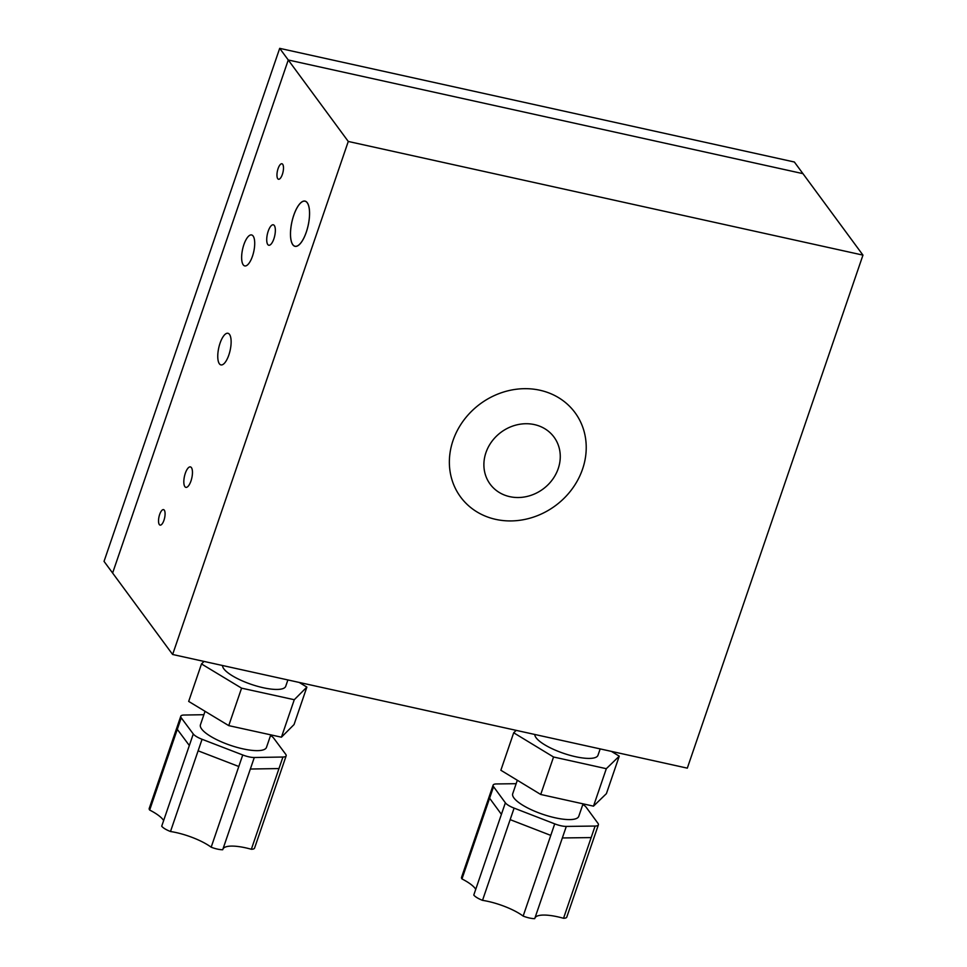 <?xml version="1.0" encoding="UTF-8"?>
<svg xmlns="http://www.w3.org/2000/svg" width="967" height="967" viewBox="0 0 967 967"><rect width="100%" height="100%" fill="white"/><g stroke="black" fill="none" stroke-linecap="round" stroke-linejoin="round"><path stroke-width="1.45" d="M348.277 141.46L172.634 654.49L104.037 561.38L279.693 48.35L794.366 162.009L802.948 173.649L288.263 59.99L802.948 173.649L862.963 255.119L348.277 141.46L288.263 59.99L112.619 573.02L288.263 59.99L279.693 48.35M278.98 768.56L282.932 757.028A12.692 3.554 18.9 0 0 286.159 755.831L254.575 848.071A12.692 3.554 -161.1 0 1 251.347 849.268L278.98 768.56L250.344 769.031L222.712 849.739A12.692 3.554 -161.1 0 1 211.169 847.201L238.801 766.505L198.114 750.815L170.494 831.511A12.692 3.554 -161.1 0 1 164.982 828.876A12.692 3.554 -161.1 0 1 161.707 826.205L189.339 745.509L177.299 729.348L149.667 810.044A12.692 3.554 -161.1 0 1 149.208 808.472L180.781 716.233A12.692 3.554 18.9 0 0 181.24 717.816L177.299 729.348M211.169 847.201A33.724 9.44 18.9 0 0 207.216 844.578A33.724 9.44 18.9 0 0 170.494 831.511M163.641 820.548A33.724 9.44 18.9 0 0 154.369 812.655A33.724 9.44 18.9 0 0 149.667 810.044M189.339 745.509L193.279 733.977A12.692 3.554 18.9 0 0 196.567 736.649A12.692 3.554 18.9 0 0 202.067 739.284L198.114 750.815M270.772 734.847L266.493 747.346A34.909 9.767 -161.1 0 1 245.159 749.316A34.909 9.767 -161.1 0 1 210.733 736.419A34.909 9.767 -161.1 0 1 200.447 724.73L205.04 711.301M287.888 679.946L285.712 686.304A33.313 9.319 -161.1 0 1 265.357 688.178A33.313 9.319 -161.1 0 1 232.491 675.873A33.313 9.319 -161.1 0 1 222.531 665.514M238.801 766.505L242.741 754.973L202.067 739.284M193.279 733.977L181.24 717.816M180.781 716.233A12.692 3.554 18.9 0 1 184.008 715.036L203.88 714.71M270.542 735.524A12.692 3.554 18.9 0 1 273.661 738.099L285.7 754.26A12.692 3.554 18.9 0 1 286.159 755.831M282.932 757.028L254.297 757.512L250.344 769.031M251.347 849.268A33.724 9.44 18.9 0 0 223.026 848.833M299.214 682.448L306.877 687.078L294.053 724.549L281.433 737.192L228.744 725.625L188.674 701.413L201.499 663.942L204.025 661.428M306.877 687.078L294.27 699.721L241.581 688.153L201.499 663.942M281.433 737.192L294.27 699.721M228.744 725.625L241.581 688.153M242.741 754.973A12.692 3.554 18.9 0 0 254.297 757.512M591.163 837.579L595.104 826.048A12.692 3.554 18.9 0 0 598.38 824.851L566.795 917.079A12.692 3.554 -161.1 0 1 563.531 918.287L591.163 837.579L562.347 837.954L534.715 918.65A12.692 3.554 -161.1 0 1 523.147 916.087L550.779 835.391L510.153 819.641L482.521 900.35A12.692 3.554 -161.1 0 1 477.045 897.702A12.692 3.554 -161.1 0 1 473.782 895.031L501.414 814.335L489.604 798.222L461.972 878.93A12.692 3.554 -161.1 0 1 461.537 877.371L493.122 785.144A12.692 3.554 18.9 0 0 493.557 786.691L489.604 798.222M523.147 916.087A33.724 9.44 18.9 0 0 519.231 913.464A33.724 9.44 18.9 0 0 482.521 900.35M475.752 889.289A33.724 9.44 18.9 0 0 466.662 881.529A33.724 9.44 18.9 0 0 461.972 878.93M501.414 814.335L505.366 802.803A12.692 3.554 18.9 0 0 508.618 805.475A12.692 3.554 18.9 0 0 514.106 808.11L510.153 819.641M583.041 803.843L578.774 816.305A34.909 9.767 -161.1 0 1 557.355 818.251A34.909 9.767 -161.1 0 1 522.881 805.293A34.909 9.767 -161.1 0 1 512.728 793.689L517.321 780.26M600.169 748.905L597.993 755.263A33.313 9.319 -161.1 0 1 577.541 757.125A33.313 9.319 -161.1 0 1 544.639 744.747A33.313 9.319 -161.1 0 1 534.799 734.473M550.779 835.391L554.72 823.86L514.106 808.11M505.366 802.803L493.557 786.691M493.122 785.144A12.692 3.554 18.9 0 1 496.385 783.947L516.148 783.693M582.811 804.484A12.692 3.554 18.9 0 1 586.135 807.191L597.944 823.304A12.692 3.554 18.9 0 1 598.38 824.851M595.104 826.048L566.299 826.422L562.347 837.954M563.531 918.287A33.724 9.44 18.9 0 0 534.993 917.852M611.386 751.383L619.255 756.158L606.418 793.629L593.496 806.152L540.722 794.475L500.858 770.252L513.695 732.781L516.197 730.363M619.255 756.158L606.321 768.692L553.547 757.004L513.695 732.781M593.496 806.152L606.321 768.692M540.722 794.475L553.547 757.004M554.72 823.86A12.692 3.554 18.9 0 0 566.299 826.422M548.966 431.705A39.671 35.308 -36.4 0 1 549.196 483.548A39.671 35.308 -36.4 0 1 495.189 489.544A39.671 35.308 -36.4 0 1 494.959 437.7A39.671 35.308 -36.4 0 1 548.966 431.705M565.985 402.985A71.075 63.278 -36.4 0 1 566.384 495.89A71.075 63.278 -36.4 0 1 469.611 506.623A71.075 63.278 -36.4 0 1 469.2 413.719A71.075 63.278 -36.4 0 1 565.985 402.985M295.757 246.404A23.16 8.328 -77.5 0 0 308.364 224.525A23.16 8.328 -77.5 0 0 305.016 201.1A23.16 8.328 -77.5 0 0 304.291 201.027A23.16 8.328 -77.5 0 0 291.683 222.906A23.16 8.328 -77.5 0 0 295.032 246.331A23.16 8.328 -77.5 0 0 295.757 246.404M293.787 215.254A23.063 8.292 -77.5 0 0 295.14 246.259A23.063 8.292 -77.5 0 0 306.261 232.177A23.063 8.292 -77.5 0 0 305.089 201.209A23.063 8.292 -77.5 0 0 293.787 215.254M243.889 244.615A15.871 5.705 -77.5 0 0 244.76 265.925A15.871 5.705 -77.5 0 0 252.46 256.255A15.871 5.705 -77.5 0 0 251.601 234.945A15.871 5.705 -77.5 0 0 243.889 244.615M268.21 231.186A10.468 3.759 -77.5 0 0 268.778 245.243A10.468 3.759 -77.5 0 0 273.866 238.861A10.468 3.759 -77.5 0 0 273.298 224.803A10.468 3.759 -77.5 0 0 268.21 231.186M185.313 473.286A10.468 3.759 -77.5 0 0 185.882 487.356A10.468 3.759 -77.5 0 0 190.97 480.974A10.468 3.759 -77.5 0 0 190.402 466.904A10.468 3.759 -77.5 0 0 185.313 473.286M220.065 343.152A16.197 5.826 -77.5 0 0 220.947 364.91A16.197 5.826 -77.5 0 0 228.828 355.034A16.197 5.826 -77.5 0 0 227.934 333.277A16.197 5.826 -77.5 0 0 220.065 343.152M159.664 514.456A7.929 2.853 -77.5 0 0 160.099 525.117A7.929 2.853 -77.5 0 0 163.955 520.282A7.929 2.853 -77.5 0 0 163.52 509.621A7.929 2.853 -77.5 0 0 159.664 514.456M278.085 168.596A7.929 2.853 -77.5 0 0 278.508 179.246A7.929 2.853 -77.5 0 0 282.364 174.411A7.929 2.853 -77.5 0 0 281.929 163.761A7.929 2.853 -77.5 0 0 278.085 168.596M172.634 654.49L687.307 768.149L862.963 255.119"/></g></svg>

